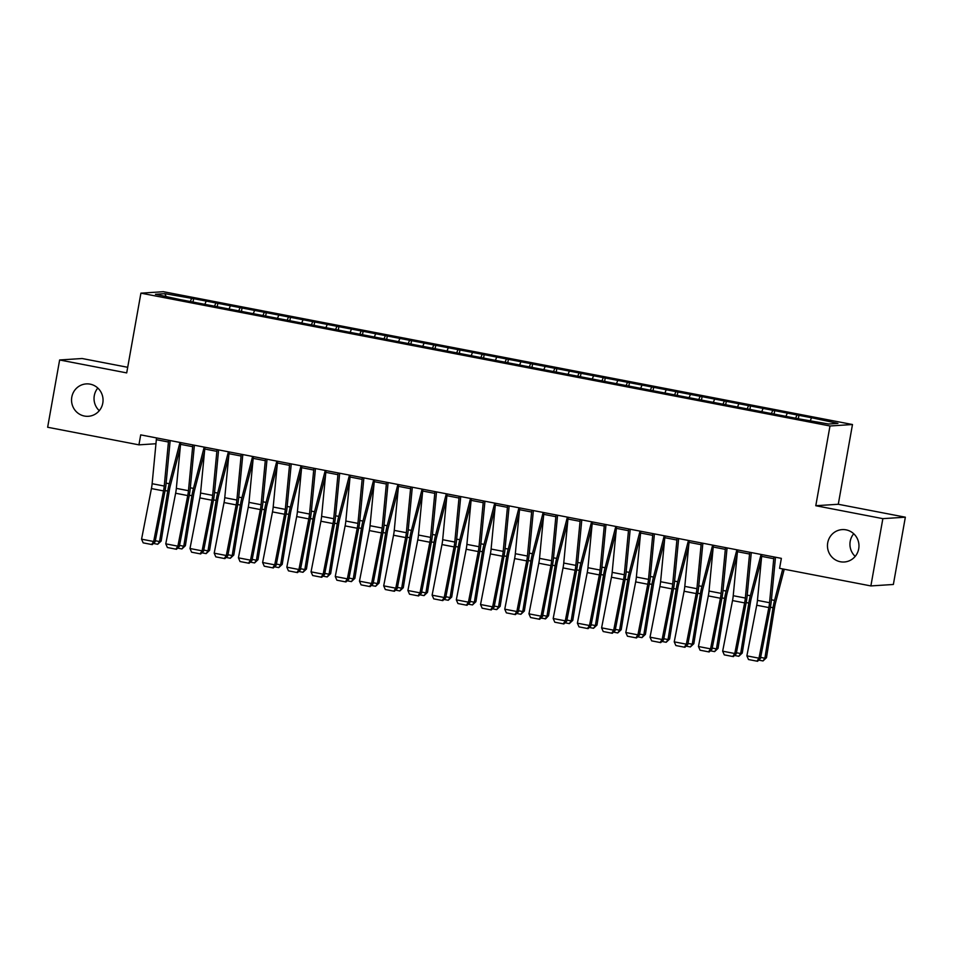 <?xml version="1.0" encoding="UTF-8"?>
<svg xmlns="http://www.w3.org/2000/svg" width="953" height="953" viewBox="0 0 953 953"><rect width="100%" height="100%" fill="white"/><g stroke="black" fill="none" stroke-linecap="round" stroke-linejoin="round"><path stroke-width="1.43" d="M99.279 410.683A16.225 15.748 86.3 0 1 97.814 388.05M102.793 403.083A16.225 15.748 86.3 0 1 88.343 416.294A16.225 15.748 86.3 0 1 71.797 397.103A16.225 15.748 86.3 0 1 86.246 383.904A16.225 15.748 86.3 0 1 102.793 403.083M855.186 556.385A16.225 15.748 86.3 0 1 853.721 533.751M858.713 548.785A16.225 15.748 86.3 0 1 844.263 561.996A16.225 15.748 86.3 0 1 827.716 542.817A16.225 15.748 86.3 0 1 842.166 529.606A16.225 15.748 86.3 0 1 858.713 548.785M127.702 367.298L82.125 358.519L59.634 359.972L47.65 427.254L138.935 444.848L155.947 443.741M852.482 424.526L163.392 291.701L140.913 293.155L829.992 425.979L852.482 424.526L838.283 504.268L815.792 505.721L882.859 518.646L905.35 517.193L838.283 504.268M905.35 517.193L893.366 584.475L870.875 585.928L882.859 518.646M166.025 296.312L164.821 293.667L155.458 294.274L179.938 299.54L799.781 419.022L828.574 424.014L837.925 423.406L813.457 418.129L193.614 298.658L193.006 302.065M164.821 293.667L193.614 298.658M870.875 585.928L779.59 568.333L781.365 558.363L140.71 434.878L138.935 444.848M205.979 301.601L205.062 303.828M215.664 303.471L214.532 306.211M230.197 306.27L229.268 308.498M239.882 308.129L238.738 310.881M254.403 310.928L253.486 313.168M264.088 312.798L262.957 315.538M278.621 315.598L277.692 317.825M288.306 317.468L287.163 320.208M302.84 320.268L301.91 322.495M312.524 322.138L311.381 324.878M327.046 324.937L326.117 327.165M336.731 326.796L335.587 329.547M351.264 329.595L350.335 331.835M360.949 331.465L359.805 334.217M375.47 334.265L374.541 336.492M385.155 336.135L384.011 338.875M399.688 338.934L398.759 341.162M409.373 340.805L408.229 343.545M423.894 343.604L422.965 345.832M433.579 345.462L432.436 348.214M448.113 348.274L447.183 350.501M457.797 350.132L456.654 352.884M472.319 352.932L471.39 355.171M482.004 354.802L480.872 357.542M496.537 357.601L495.608 359.829M506.222 359.472L505.078 362.211M520.743 362.271L519.814 364.499M530.428 364.141L529.296 366.881M544.961 366.941L544.032 369.168M554.646 368.799L553.502 371.551M569.167 371.599L568.25 373.838M578.852 373.469L577.721 376.221M593.385 376.268L592.456 378.496M603.07 378.138L601.927 380.878M617.592 380.938L616.674 383.166M627.277 382.808L626.145 385.548M641.81 385.608L640.881 387.835M651.495 387.466L650.351 390.218M666.016 390.265L665.099 392.505M675.713 392.136L674.569 394.887M690.234 394.935L689.305 397.163M699.919 396.805L698.775 399.545M714.452 399.605L713.523 401.832M724.137 401.475L722.993 404.215M738.658 404.275L737.729 406.502M748.343 406.133L747.2 408.885M762.876 408.944L761.947 411.172M772.561 410.803L771.418 413.554M787.083 413.602L786.154 415.842M796.768 415.472L795.624 418.212M811.301 418.272L810.372 420.499M815.792 505.721L829.992 425.979M59.634 359.972L126.701 372.897L140.913 293.155M191.458 298.801L190.314 301.541M798.924 415.329L798.316 418.736M774.718 410.672L774.11 414.067M750.499 406.002L749.892 409.397M726.293 401.332L725.686 404.739M702.075 396.662L701.468 400.069M677.869 391.993L677.261 395.4M653.651 387.335L653.043 390.73M629.445 382.665L628.837 386.072M605.226 377.996L604.619 381.403M581.02 373.326L580.413 376.733M556.802 368.668L556.195 372.063M532.584 363.998L531.988 367.405M508.378 359.329L507.77 362.736M484.16 354.659L483.564 358.066M459.954 349.989L459.346 353.396M435.735 345.331L435.128 348.727M411.529 340.662L410.922 344.069M387.311 335.992L386.704 339.399M363.105 331.322L362.497 334.729M338.887 326.665L338.279 330.06M314.681 321.995L314.073 325.402M290.462 317.325L289.855 320.732M266.256 312.655L265.649 316.062M242.038 307.998L241.431 311.393M217.832 303.328L217.224 306.735M773.979 556.933A8.875 2.061 100.9 0 0 773.753 558.696L769.547 602.713A12.675 2.954 -79.1 0 1 768.833 607.573L758.981 658.189L760.423 658.511L770.274 607.907A19.012 4.431 100.9 0 0 771.346 600.616L775.492 557.231M761.864 554.61A8.875 2.061 100.9 0 0 761.65 556.361L757.444 600.378A12.675 2.954 -79.1 0 1 756.73 605.238L746.878 655.855L758.981 658.189L756.968 661.168L748.498 659.536L756.968 661.168M757.54 661.299L760.423 658.511M746.878 655.855L748.498 659.536M760.637 657.403L764.878 658.225L773.038 607.728A19.012 4.431 -79.1 0 1 774.563 600.402L782.747 568.941M763.019 660.941L764.878 658.225L766.474 657.701L763.019 660.941L758.755 660.119M784.248 569.227L775.647 602.32A12.675 2.954 100.9 0 0 774.622 607.204L766.474 657.701M749.761 552.275A8.875 2.061 100.9 0 0 749.546 554.027L745.341 598.043A12.675 2.954 -79.1 0 1 744.627 602.904L734.775 653.52L736.204 653.841L746.068 603.237A19.012 4.431 100.9 0 0 747.128 595.947L751.286 552.561M737.658 549.941A8.875 2.061 100.9 0 0 737.443 551.692L733.226 595.708A12.675 2.954 -79.1 0 1 732.523 600.569L722.66 651.185L734.775 653.52L732.75 656.498L724.28 654.866L732.75 656.498M733.333 656.629L736.204 653.841M722.66 651.185L724.28 654.866M725.555 547.606A8.875 2.061 100.9 0 0 725.328 549.357L721.123 593.374A12.675 2.954 -79.1 0 1 720.408 598.246L710.557 648.85L711.998 649.184L721.85 598.567A19.012 4.431 100.9 0 0 722.922 591.277L727.068 547.892M713.44 545.271A8.875 2.061 100.9 0 0 713.225 547.022L709.02 591.051A12.675 2.954 -79.1 0 1 708.305 595.911L698.454 646.515L710.557 648.85L708.544 651.84L700.074 650.196L708.544 651.84M709.115 651.971L711.998 649.184M698.454 646.515L700.074 650.196M736.419 652.745L740.672 653.555L748.82 603.058A19.012 4.431 -79.1 0 1 750.356 595.732L761.078 554.455M738.801 656.283L740.672 653.555L742.256 653.031L738.801 656.283L734.549 655.461M761.352 559.471L751.44 597.65A12.675 2.954 100.9 0 0 750.416 602.534L742.256 653.031M712.213 648.076L716.453 648.898L724.614 598.389A19.012 4.431 -79.1 0 1 726.138 591.074L736.872 549.786M714.595 651.614L716.453 648.898L718.05 648.362L714.595 651.614L710.33 650.792M737.145 554.801L727.222 592.98A12.675 2.954 100.9 0 0 726.198 597.865L718.05 648.362M701.337 542.936A8.875 2.061 100.9 0 0 701.122 544.687L696.917 588.716A12.675 2.954 -79.1 0 1 696.202 593.576L686.339 644.18L687.78 644.514L697.644 593.91A19.012 4.431 100.9 0 0 698.704 586.607L702.861 543.234M689.233 540.601A8.875 2.061 100.9 0 0 689.019 542.352L684.802 586.381A12.675 2.954 -79.1 0 1 684.099 591.241L674.236 641.845L686.339 644.18L684.325 647.17L675.856 645.538L684.325 647.17M684.909 647.301L687.78 644.514M674.236 641.845L675.856 645.538M677.118 538.266A8.875 2.061 100.9 0 0 676.904 540.029L672.699 584.046A12.675 2.954 -79.1 0 1 671.984 588.906L662.132 639.511L663.574 639.844L673.426 589.24A19.012 4.431 100.9 0 0 674.498 581.949L678.643 538.564M665.015 535.931A8.875 2.061 100.9 0 0 664.801 537.695L660.596 581.711A12.675 2.954 -79.1 0 1 659.881 586.571L650.029 637.188L662.132 639.511L660.119 642.501L651.649 640.869L660.119 642.501M660.691 642.632L663.574 639.844M650.029 637.188L651.649 640.869M687.995 643.406L692.247 644.228L700.395 593.731A19.012 4.431 -79.1 0 1 701.932 586.405L712.653 545.116M690.377 646.944L692.247 644.228L693.832 643.704L690.377 646.944L686.124 646.122M712.927 550.131L703.016 588.323A12.675 2.954 100.9 0 0 701.992 593.195L693.832 643.704M663.788 638.736L668.029 639.558L676.189 589.061A19.012 4.431 -79.1 0 1 677.714 581.735L688.447 540.458M666.171 642.274L668.029 639.558L669.625 639.034L666.171 642.274L661.906 641.452M688.721 545.473L678.798 583.653A12.675 2.954 100.9 0 0 677.774 588.537L669.625 639.034M652.912 533.609A8.875 2.061 100.9 0 0 652.698 535.36L648.493 579.376A12.675 2.954 -79.1 0 1 647.778 584.237L637.914 634.853L639.356 635.174L649.219 584.57A19.012 4.431 100.9 0 0 650.28 577.28L654.425 533.894M640.809 531.274A8.875 2.061 100.9 0 0 640.595 533.025L636.378 577.041A12.675 2.954 -79.1 0 1 635.663 581.902L625.811 632.518L637.914 634.853L635.901 637.831L627.431 636.199L635.901 637.831M636.485 637.962L639.356 635.174M625.811 632.518L627.431 636.199M639.57 634.079L643.811 634.889L651.971 584.392A19.012 4.431 -79.1 0 1 653.508 577.065L664.229 535.789M641.953 637.617L643.811 634.889L645.407 634.364L641.953 637.617L637.7 636.795M664.503 540.804L654.592 578.983A12.675 2.954 100.9 0 0 653.567 583.867L645.407 634.364M628.694 528.939A8.875 2.061 100.9 0 0 628.48 530.69L624.275 574.707A12.675 2.954 -79.1 0 1 623.56 579.579L613.708 630.183L615.15 630.517L625.001 579.9A19.012 4.431 100.9 0 0 626.073 572.61L630.219 529.225M616.591 526.604A8.875 2.061 100.9 0 0 616.377 528.355L612.171 572.372A12.675 2.954 -79.1 0 1 611.457 577.244L601.605 627.848L613.708 630.183L611.695 633.161L603.213 631.529L611.695 633.161M612.267 633.304L615.15 630.517M601.605 627.848L603.213 631.529M615.364 629.409L619.605 630.219L627.753 579.722A19.012 4.431 -79.1 0 1 629.29 572.396L640.023 531.119M617.747 632.947L619.605 630.219L621.201 629.695L617.747 632.947L613.482 632.125M640.297 536.134L630.374 574.314A12.675 2.954 100.9 0 0 629.349 579.198L621.201 629.695M604.488 524.269A8.875 2.061 100.9 0 0 604.273 526.02L600.068 570.049A12.675 2.954 -79.1 0 1 599.354 574.909L589.49 625.513L590.931 625.847L600.795 575.231A19.012 4.431 100.9 0 0 601.855 567.94L606.001 524.567M592.385 521.934A8.875 2.061 100.9 0 0 592.17 523.685L587.953 567.714A12.675 2.954 -79.1 0 1 587.239 572.574L577.387 623.179L589.49 625.513L587.477 628.504L579.007 626.871L587.477 628.504M588.061 628.635L590.931 625.847M577.387 623.179L579.007 626.871M580.27 519.599A8.875 2.061 100.9 0 0 580.055 521.351L575.85 565.379A12.675 2.954 -79.1 0 1 575.135 570.239L565.284 620.844L566.725 621.177L576.577 570.573A19.012 4.431 100.9 0 0 577.649 563.271L581.795 519.897M568.167 517.265A8.875 2.061 100.9 0 0 567.952 519.028L563.747 563.044A12.675 2.954 -79.1 0 1 563.032 567.905L553.181 618.509L565.284 620.844L563.271 623.834L554.789 622.202L563.271 623.834M563.842 623.965L566.725 621.177M553.181 618.509L554.789 622.202M556.064 514.942A8.875 2.061 100.9 0 0 555.849 516.693L551.632 560.709A12.675 2.954 -79.1 0 1 550.929 565.57L541.066 616.186L542.507 616.508L552.359 565.903A19.012 4.431 100.9 0 0 553.431 558.613L557.576 515.228M543.96 512.607A8.875 2.061 100.9 0 0 543.734 514.358L539.529 558.375A12.675 2.954 -79.1 0 1 538.814 563.235L528.963 613.851L541.066 616.186L539.053 619.164L530.583 617.532L539.053 619.164M539.636 619.295L542.507 616.508M528.963 613.851L530.583 617.532M531.845 510.272A8.875 2.061 100.9 0 0 531.631 512.023L527.426 556.04A12.675 2.954 -79.1 0 1 526.711 560.9L516.86 611.516L518.301 611.85L528.153 561.234A19.012 4.431 100.9 0 0 529.225 553.943L533.37 510.558M519.742 507.937A8.875 2.061 100.9 0 0 519.528 509.688L515.323 553.705A12.675 2.954 -79.1 0 1 514.608 558.577L504.756 609.181L516.86 611.516L514.846 614.494L506.365 612.862L514.846 614.494M515.418 614.625L518.301 611.85M504.756 609.181L506.365 612.862M507.639 505.602A8.875 2.061 100.9 0 0 507.425 507.353L503.208 551.37A12.675 2.954 -79.1 0 1 502.505 556.242L492.641 606.847L494.083 607.18L503.934 556.564A19.012 4.431 100.9 0 0 505.007 549.273L509.152 505.9M495.524 503.267A8.875 2.061 100.9 0 0 495.31 505.019L491.105 549.047A12.675 2.954 -79.1 0 1 490.39 553.907L480.538 604.512L492.641 606.847L490.628 609.837L482.158 608.193L490.628 609.837M491.212 609.968L494.083 607.18M480.538 604.512L482.158 608.193M483.421 500.933A8.875 2.061 100.9 0 0 483.207 502.684L479.002 546.712A12.675 2.954 -79.1 0 1 478.287 551.573L468.435 602.177L469.877 602.51L479.728 551.906A19.012 4.431 100.9 0 0 480.8 544.604L484.946 501.23M471.318 498.598A8.875 2.061 100.9 0 0 471.104 500.361L466.899 544.377A12.675 2.954 -79.1 0 1 466.184 549.238L456.32 599.842L468.435 602.177L466.422 605.167L457.94 603.535L466.422 605.167M466.994 605.298L469.877 602.51M456.32 599.842L457.94 603.535M459.215 496.263A8.875 2.061 100.9 0 0 459.001 498.026L454.784 542.043A12.675 2.954 -79.1 0 1 454.069 546.903L444.217 597.507L445.659 597.841L455.51 547.236A19.012 4.431 100.9 0 0 456.582 539.946L460.728 496.561M447.1 493.94A8.875 2.061 100.9 0 0 446.886 495.691L442.68 539.708A12.675 2.954 -79.1 0 1 441.966 544.568L432.114 595.184L444.217 597.507L442.204 600.497L433.734 598.865L442.204 600.497M442.776 600.628L445.659 597.841M432.114 595.184L433.734 598.865M434.997 491.605A8.875 2.061 100.9 0 0 434.782 493.356L430.577 537.373A12.675 2.954 -79.1 0 1 429.863 542.233L420.011 592.849L421.452 593.171L431.304 542.567A19.012 4.431 100.9 0 0 432.376 535.276L436.522 491.891M422.894 489.27A8.875 2.061 100.9 0 0 422.679 491.021L418.474 535.038A12.675 2.954 -79.1 0 1 417.759 539.898L407.896 590.515L420.011 592.849L417.998 595.828L409.516 594.195L417.998 595.828M418.57 595.959L421.452 593.171M407.896 590.515L409.516 594.195M410.791 486.935A8.875 2.061 100.9 0 0 410.576 488.686L406.359 532.703A12.675 2.954 -79.1 0 1 405.644 537.575L395.793 588.18L397.234 588.513L407.086 537.897A19.012 4.431 100.9 0 0 408.158 530.607L412.304 487.221M398.676 484.6A8.875 2.061 100.9 0 0 398.461 486.352L394.256 530.38A12.675 2.954 -79.1 0 1 393.541 535.241L383.69 585.845L395.793 588.18L393.78 591.158L385.31 589.526L393.78 591.158M394.351 591.301L397.234 588.513M383.69 585.845L385.31 589.526M386.573 482.266A8.875 2.061 100.9 0 0 386.358 484.017L382.153 528.045A12.675 2.954 -79.1 0 1 381.438 532.906L371.587 583.51L373.016 583.844L382.88 533.239A19.012 4.431 100.9 0 0 383.952 525.937L388.097 482.563M374.469 479.931A8.875 2.061 100.9 0 0 374.255 481.682L370.038 525.711A12.675 2.954 -79.1 0 1 369.335 530.571L359.472 581.175L371.587 583.51L369.573 586.5L361.092 584.868L369.573 586.5M370.145 586.631L373.016 583.844M359.472 581.175L361.092 584.868M362.366 477.596A8.875 2.061 100.9 0 0 362.14 479.359L357.935 523.376A12.675 2.954 -79.1 0 1 357.22 528.236L347.368 578.84L348.81 579.174L358.662 528.57A19.012 4.431 100.9 0 0 359.734 521.267L363.879 477.894M350.251 475.261A8.875 2.061 100.9 0 0 350.037 477.024L345.832 521.041A12.675 2.954 -79.1 0 1 345.117 525.901L335.265 576.517L347.368 578.84L345.355 581.83L336.885 580.198L345.355 581.83M345.927 581.961L348.81 579.174M335.265 576.517L336.885 580.198M338.148 472.938A8.875 2.061 100.9 0 0 337.934 474.689L333.729 518.706A12.675 2.954 -79.1 0 1 333.014 523.566L323.162 574.183L324.592 574.504L334.455 523.9A19.012 4.431 100.9 0 0 335.516 516.609L339.673 473.224M326.045 470.603A8.875 2.061 100.9 0 0 325.831 472.354L321.614 516.371A12.675 2.954 -79.1 0 1 320.911 521.231L311.047 571.848L323.162 574.183L321.137 577.161L312.667 575.529L321.137 577.161M321.721 577.292L324.592 574.504M311.047 571.848L312.667 575.529M313.942 468.268A8.875 2.061 100.9 0 0 313.716 470.02L309.511 514.036A12.675 2.954 -79.1 0 1 308.796 518.897L298.944 569.513L300.386 569.846L310.237 519.23A19.012 4.431 100.9 0 0 311.309 511.94L315.455 468.554M301.827 465.934A8.875 2.061 100.9 0 0 301.613 467.685L297.407 511.701A12.675 2.954 -79.1 0 1 296.693 516.574L286.841 567.178L298.944 569.513L296.931 572.491L288.461 570.859L296.931 572.491M297.503 572.622L300.386 569.846M286.841 567.178L288.461 570.859M289.724 463.599A8.875 2.061 100.9 0 0 289.509 465.35L285.304 509.378A12.675 2.954 -79.1 0 1 284.59 514.239L274.726 564.843L276.167 565.177L286.031 514.56A19.012 4.431 100.9 0 0 287.091 507.27L291.249 463.897M277.621 461.264A8.875 2.061 100.9 0 0 277.406 463.015L273.189 507.044A12.675 2.954 -79.1 0 1 272.487 511.904L262.623 562.508L274.726 564.843L272.713 567.833L264.243 566.201L272.713 567.833M273.297 567.964L276.167 565.177M262.623 562.508L264.243 566.201M591.146 624.739L595.387 625.561L603.547 575.064A19.012 4.431 -79.1 0 1 605.084 567.738L615.805 526.449M593.528 628.277L595.387 625.561L596.983 625.025L593.528 628.277L589.276 627.455M616.079 531.464L606.156 569.644A12.675 2.954 100.9 0 0 605.143 574.528L596.983 625.025M566.94 620.069L571.181 620.891L579.329 570.394A19.012 4.431 -79.1 0 1 580.865 563.068L591.587 521.779M569.322 623.607L571.181 620.891L572.777 620.367L569.322 623.607L565.058 622.785M591.873 526.806L581.949 564.986A12.675 2.954 100.9 0 0 580.925 569.87L572.777 620.367M542.722 615.4L546.962 616.222L555.122 565.725A19.012 4.431 -79.1 0 1 556.659 558.398L567.38 517.122M545.104 618.938L546.962 616.222L548.559 615.698L545.747 618.735L540.851 618.128M567.654 522.137L557.731 560.316A12.675 2.954 100.9 0 0 556.719 565.2L548.559 615.698M518.515 610.742L522.756 611.552L530.904 561.055A19.012 4.431 -79.1 0 1 532.441 553.729L543.162 512.452M520.898 614.28L522.756 611.552L524.341 611.028L520.898 614.28L516.633 613.458M543.436 517.467L533.525 555.647A12.675 2.954 100.9 0 0 532.501 560.531L524.341 611.028M494.297 606.072L498.538 606.894L506.698 556.385A19.012 4.431 -79.1 0 1 508.235 549.071L518.956 507.782M496.68 609.61L498.538 606.894L500.134 606.358L496.68 609.61L492.415 608.788M519.23 512.797L509.307 550.977A12.675 2.954 100.9 0 0 508.283 555.861L500.134 606.358M470.091 601.403L474.332 602.225L482.48 551.727A19.012 4.431 -79.1 0 1 484.017 544.401L494.738 503.113M472.474 604.941L474.332 602.225L475.916 601.7L472.474 604.941L468.209 604.119M495.012 508.14L485.101 546.319A12.675 2.954 100.9 0 0 484.076 551.191L475.916 601.7M445.873 596.733L450.114 597.555L458.274 547.058A19.012 4.431 -79.1 0 1 459.811 539.732L470.532 498.455M448.255 600.271L450.114 597.555L451.71 597.031L448.255 600.271L443.991 599.449M470.806 503.47L460.883 541.649A12.675 2.954 100.9 0 0 459.858 546.534L451.71 597.031M421.667 592.075L425.908 592.885L434.056 542.388A19.012 4.431 -79.1 0 1 435.592 535.062L446.314 493.785M424.049 595.613L425.908 592.885L427.492 592.361L424.049 595.613L419.785 594.791M446.588 498.8L436.677 536.98A12.675 2.954 100.9 0 0 435.652 541.864L427.492 592.361M397.449 587.405L401.689 588.215L409.85 537.718A19.012 4.431 -79.1 0 1 411.386 530.404L422.108 489.115M399.831 590.943L401.689 588.215L403.286 587.691L399.831 590.943L395.566 590.121M422.382 494.13L412.458 532.31A12.675 2.954 100.9 0 0 411.434 537.194L403.286 587.691M373.242 582.736L377.483 583.558L385.631 533.061A19.012 4.431 -79.1 0 1 387.168 525.734L397.889 484.446M375.625 586.274L377.483 583.558L379.068 583.033L375.625 586.274L371.36 585.452M398.163 489.461L388.252 527.652A12.675 2.954 100.9 0 0 387.228 532.524L379.068 583.033M349.024 578.066L353.265 578.888L361.425 528.391A19.012 4.431 -79.1 0 1 362.95 521.065L373.683 479.776M351.407 581.604L353.265 578.888L354.861 578.364L351.407 581.604L347.142 580.782M373.957 484.803L364.034 522.983A12.675 2.954 100.9 0 0 363.01 527.867L354.861 578.364M324.806 573.408L329.059 574.218L337.207 523.721A19.012 4.431 -79.1 0 1 338.744 516.395L349.465 475.118M327.189 576.946L329.059 574.218L330.643 573.694L327.189 576.946L322.936 576.124M349.739 480.133L339.828 518.313A12.675 2.954 100.9 0 0 338.803 523.197L330.643 573.694M300.6 568.738L304.841 569.549L313.001 519.051A19.012 4.431 -79.1 0 1 314.526 511.725L325.259 470.448M302.983 572.276L304.841 569.549L306.437 569.024L302.983 572.276L298.718 571.455M325.533 475.464L315.61 513.643A12.675 2.954 100.9 0 0 314.585 518.527L306.437 569.024M276.382 564.069L280.635 564.891L288.783 514.382A19.012 4.431 -79.1 0 1 290.32 507.067L301.041 465.779M278.764 567.607L280.635 564.891L282.219 564.355L278.764 567.607L274.512 566.785M301.315 470.794L291.404 508.973A12.675 2.954 100.9 0 0 290.379 513.858L282.219 564.355M265.506 458.929A8.875 2.061 100.9 0 0 265.291 460.68L261.086 504.709A12.675 2.954 -79.1 0 1 260.372 509.569L250.52 560.173L251.961 560.507L261.813 509.903A19.012 4.431 100.9 0 0 262.885 502.6L267.031 459.227M253.403 456.594A8.875 2.061 100.9 0 0 253.188 458.357L248.983 502.374A12.675 2.954 -79.1 0 1 248.268 507.234L238.417 557.839L250.52 560.173L248.507 563.163L240.025 561.531L248.507 563.163M249.078 563.294L251.961 560.507M238.417 557.839L240.025 561.531M252.176 559.399L256.417 560.221L264.577 509.724A19.012 4.431 -79.1 0 1 266.101 502.398L276.835 461.109M254.558 562.937L256.417 560.221L258.013 559.697L254.558 562.937L250.294 562.115M277.109 466.136L267.185 504.316A12.675 2.954 100.9 0 0 266.161 509.2L258.013 559.697M241.3 454.259A8.875 2.061 100.9 0 0 241.085 456.022L236.88 500.039A12.675 2.954 -79.1 0 1 236.165 504.899L226.302 555.516L227.743 555.837L237.607 505.233A19.012 4.431 100.9 0 0 238.667 497.942L242.812 454.557M229.196 451.936A8.875 2.061 100.9 0 0 228.982 453.688L224.765 497.704A12.675 2.954 -79.1 0 1 224.05 502.565L214.199 553.181L226.302 555.516L224.289 558.494L215.819 556.862L224.289 558.494M224.872 558.625L227.743 555.837M214.199 553.181L215.819 556.862M227.958 554.729L232.198 555.551L240.359 505.054A19.012 4.431 -79.1 0 1 241.895 497.728L252.616 456.451M230.34 558.267L232.198 555.551L233.795 555.027L230.34 558.267L226.087 557.445M252.89 461.466L242.979 499.646A12.675 2.954 100.9 0 0 241.955 504.53L233.795 555.027M217.081 449.602A8.875 2.061 100.9 0 0 216.867 451.353L212.662 495.369A12.675 2.954 -79.1 0 1 211.947 500.23L202.096 550.846L203.537 551.179L213.389 500.563A19.012 4.431 100.9 0 0 214.461 493.273L218.606 449.887M204.978 447.267A8.875 2.061 100.9 0 0 204.764 449.018L200.559 493.035A12.675 2.954 -79.1 0 1 199.844 497.907L189.992 548.511L202.096 550.846L200.082 553.824L191.601 552.192L200.082 553.824M200.654 553.955L203.537 551.179M189.992 548.511L191.601 552.192M203.751 550.072L207.992 550.882L216.14 500.385A19.012 4.431 -79.1 0 1 217.677 493.058L228.41 451.782M206.134 553.61L207.992 550.882L209.589 550.357L206.134 553.61L201.869 552.788M228.684 456.797L218.761 494.976A12.675 2.954 100.9 0 0 217.737 499.86L209.589 550.357M192.875 444.932A8.875 2.061 100.9 0 0 192.661 446.683L188.456 490.7A12.675 2.954 -79.1 0 1 187.741 495.572L177.877 546.176L179.319 546.51L189.182 495.894A19.012 4.431 100.9 0 0 190.243 488.603L194.388 445.23M180.772 442.597A8.875 2.061 100.9 0 0 180.558 444.348L176.341 488.377A12.675 2.954 -79.1 0 1 175.626 493.237L165.774 543.841L177.877 546.176L175.864 549.166L167.394 547.522L175.864 549.166M176.448 549.297L179.319 546.51M165.774 543.841L167.394 547.522M179.533 545.402L183.774 546.224L191.934 495.715A19.012 4.431 -79.1 0 1 193.471 488.401L204.192 447.112M181.916 548.94L183.774 546.224L185.37 545.688L181.916 548.94L177.663 548.118M204.466 452.127L194.543 490.307A12.675 2.954 100.9 0 0 193.53 495.191L185.37 545.688M168.657 440.262A8.875 2.061 100.9 0 0 168.443 442.013L164.238 486.042A12.675 2.954 -79.1 0 1 163.523 490.902L153.671 541.507L155.113 541.84L164.964 491.236A19.012 4.431 100.9 0 0 166.036 483.933L170.182 440.56M156.554 437.927A8.875 2.061 100.9 0 0 156.34 439.69L152.135 483.707A12.675 2.954 -79.1 0 1 151.42 488.567L141.568 539.172L153.671 541.507L151.658 544.497L143.176 542.865L151.658 544.497M152.23 544.628L155.113 541.84M141.568 539.172L143.176 542.865M155.327 540.732L159.568 541.554L167.716 491.057A19.012 4.431 -79.1 0 1 169.253 483.731L179.974 442.442M157.71 544.27L159.568 541.554L161.164 541.03L157.71 544.27L153.445 543.448M180.26 447.469L170.337 485.649A12.675 2.954 100.9 0 0 169.312 490.521L161.164 541.03M769.547 602.713L757.444 600.378M768.833 607.573L756.73 605.238M773.753 558.696L761.65 556.361M770.405 607.216L773.038 607.728M771.43 599.794L774.563 600.402M745.341 598.043L733.226 595.708M744.627 602.904L732.523 600.569M749.546 554.027L737.443 551.692M721.123 593.374L709.02 591.051M720.408 598.246L708.305 595.911M725.328 549.357L713.225 547.022M746.199 602.558L748.82 603.058M747.212 595.125L750.356 595.732M721.981 597.888L724.614 598.389M722.993 590.467L726.138 591.074M696.917 588.716L684.802 586.381M696.202 593.576L684.099 591.241M701.122 544.687L689.019 542.352M672.699 584.046L660.596 581.711M671.984 588.906L659.881 586.571M676.904 540.029L664.801 537.695M697.775 593.219L700.395 593.731M698.787 585.797L701.932 586.405M673.557 588.549L676.189 589.061M674.569 581.127L677.714 581.735M648.493 579.376L636.378 577.041M647.778 584.237L635.663 581.902M652.698 535.36L640.595 533.025M649.35 583.891L651.971 584.392M650.363 576.458L653.508 577.065M624.275 574.707L612.171 572.372M623.56 579.579L611.457 577.244M628.48 530.69L616.377 528.355M625.132 579.221L627.753 579.722M626.145 571.8L629.29 572.396M600.068 570.049L587.953 567.714M599.354 574.909L587.239 572.574M604.273 526.02L592.17 523.685M575.85 565.379L563.747 563.044M575.135 570.239L563.032 567.905M580.055 521.351L567.952 519.028M551.632 560.709L539.529 558.375M550.929 565.57L538.814 563.235M555.849 516.693L543.734 514.358M527.426 556.04L515.323 553.705M526.711 560.9L514.608 558.577M531.631 512.023L519.528 509.688M503.208 551.37L491.105 549.047M502.505 556.242L490.39 553.907M507.425 507.353L495.31 505.019M479.002 546.712L466.899 544.377M478.287 551.573L466.184 549.238M483.207 502.684L471.104 500.361M454.784 542.043L442.68 539.708M454.069 546.903L441.966 544.568M459.001 498.026L446.886 495.691M430.577 537.373L418.474 535.038M429.863 542.233L417.759 539.898M434.782 493.356L422.679 491.021M406.359 532.703L394.256 530.38M405.644 537.575L393.541 535.241M410.576 488.686L398.461 486.352M382.153 528.045L370.038 525.711M381.438 532.906L369.335 530.571M386.358 484.017L374.255 481.682M357.935 523.376L345.832 521.041M357.22 528.236L345.117 525.901M362.14 479.359L350.037 477.024M333.729 518.706L321.614 516.371M333.014 523.566L320.911 521.231M337.934 474.689L325.831 472.354M309.511 514.036L297.407 511.701M308.796 518.897L296.693 516.574M313.716 470.02L301.613 467.685M285.304 509.378L273.189 507.044M284.59 514.239L272.487 511.904M289.509 465.35L277.406 463.015M600.914 574.552L603.547 575.064M601.939 567.13L605.084 567.738M576.708 569.882L579.329 570.394M577.721 562.461L580.865 563.068M552.49 565.212L555.122 565.725M553.514 557.791L556.659 558.398M528.284 560.555L530.904 561.055M529.296 553.133L532.441 553.729M504.066 555.885L506.698 556.385M505.09 548.463L508.235 549.071M479.859 551.215L482.48 551.727M480.872 543.794L484.017 544.401M455.641 546.545L458.274 547.058M456.666 539.124L459.811 539.732M431.435 541.888L434.056 542.388M432.448 534.454L435.592 535.062M407.217 537.218L409.85 537.718M408.241 529.797L411.386 530.404M383.011 532.548L385.631 533.061M384.023 525.127L387.168 525.734M358.793 527.879L361.425 528.391M359.817 520.457L362.95 521.065M334.586 523.221L337.207 523.721M335.599 515.787L338.744 516.395M310.368 518.551L313.001 519.051M311.381 511.13L314.526 511.725M286.162 513.881L288.783 514.382M287.175 506.46L290.32 507.067M261.086 504.709L248.983 502.374M260.372 509.569L248.268 507.234M265.291 460.68L253.188 458.357M261.944 509.212L264.577 509.724M262.957 501.79L266.101 502.398M236.88 500.039L224.765 497.704M236.165 504.899L224.05 502.565M241.085 456.022L228.982 453.688M237.738 504.542L240.359 505.054M238.75 497.121L241.895 497.728M212.662 495.369L200.559 493.035M211.947 500.23L199.844 497.907M216.867 451.353L204.764 449.018M213.52 499.884L216.14 500.385M214.532 492.463L217.677 493.058M188.456 490.7L176.341 488.377M187.741 495.572L175.626 493.237M192.661 446.683L180.558 444.348M189.302 495.215L191.934 495.715M190.326 487.793L193.471 488.401M164.238 486.042L152.135 483.707M163.523 490.902L151.42 488.567M168.443 442.013L156.34 439.69M165.095 490.545L167.716 491.057M166.108 483.123L169.253 483.731"/></g></svg>
